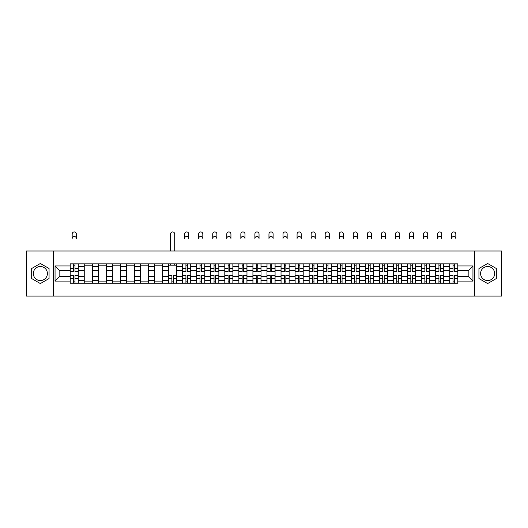 <?xml version="1.0" encoding="UTF-8"?>
<svg xmlns="http://www.w3.org/2000/svg" width="528" height="528" viewBox="0 0 528 528"><rect width="100%" height="100%" fill="white"/><g stroke="black" fill="none" stroke-linecap="round" stroke-linejoin="round"><path stroke-width="0.79" d="M40.366 280.559A7.029 7.029 0 0 1 33.337 273.53A7.029 7.029 0 0 1 40.366 266.501A7.029 7.029 0 0 1 47.395 273.53A7.029 7.029 0 0 1 40.366 280.559M487.634 280.559A7.029 7.029 0 0 1 480.605 273.53A7.029 7.029 0 0 1 487.634 266.501A7.029 7.029 0 0 1 494.663 273.53A7.029 7.029 0 0 1 487.634 280.559M474.751 296.056L501.6 296.056L501.6 251.005L26.4 251.005L26.4 296.056L474.751 296.056L474.751 251.005M84.249 283.213L84.249 266.587L78.296 266.587L78.296 283.213M78.296 266.587L78.296 263.842M84.249 266.587L84.249 263.842M92.354 263.842L92.354 283.213M98.3 283.213L98.3 263.842M106.412 263.842L106.412 283.213M112.358 283.213L112.358 263.842M120.47 263.842L120.47 283.213M126.416 283.213L126.416 263.842M134.521 263.842L134.521 283.213M140.468 283.213L140.468 263.842M148.579 263.842L148.579 283.213M154.526 283.213L154.526 263.842M162.637 263.842L162.637 283.213M168.584 283.213L168.584 263.842M176.689 263.842L176.689 283.213M182.635 283.213L182.635 263.842M190.747 263.842L190.747 283.213M196.693 283.213L196.693 263.842M204.805 263.842L204.805 283.213M210.751 283.213L210.751 263.842M218.856 263.842L218.856 283.213M224.803 283.213L224.803 263.842M232.914 263.842L232.914 283.213M238.861 283.213L238.861 263.842M246.972 263.842L246.972 283.213M252.919 283.213L252.919 263.842M261.023 263.842L261.023 283.213M266.977 283.213L266.977 263.842M275.081 263.842L275.081 283.213M281.028 283.213L281.028 263.842M289.139 263.842L289.139 283.213M295.086 283.213L295.086 263.842M303.197 263.842L303.197 283.213M309.144 283.213L309.144 263.842M317.249 263.842L317.249 283.213M323.195 283.213L323.195 263.842M331.307 263.842L331.307 283.213M337.253 283.213L337.253 263.842M345.365 263.842L345.365 283.213M351.311 283.213L351.311 263.842M359.416 263.842L359.416 283.213M365.363 283.213L365.363 263.842M373.474 263.842L373.474 283.213M379.421 283.213L379.421 263.842M387.532 263.842L387.532 283.213M393.479 283.213L393.479 263.842M401.584 263.842L401.584 283.213M407.53 283.213L407.53 263.842M415.642 263.842L415.642 283.213M421.588 283.213L421.588 263.842M429.7 263.842L429.7 283.213M435.646 283.213L435.646 263.842M443.751 263.842L443.751 283.213M449.704 283.213L449.704 263.842M449.704 276.322L443.751 276.322M435.646 276.322L429.7 276.322M421.588 276.322L415.642 276.322M407.53 276.322L401.584 276.322M393.479 276.322L387.532 276.322M379.421 276.322L373.474 276.322M365.363 276.322L359.416 276.322M351.311 276.322L345.365 276.322M337.253 276.322L331.307 276.322M323.195 276.322L317.249 276.322M309.144 276.322L303.197 276.322M295.086 276.322L289.139 276.322M281.028 276.322L275.081 276.322M266.977 276.322L261.023 276.322M252.919 276.322L246.972 276.322M238.861 276.322L232.914 276.322M224.803 276.322L218.856 276.322M210.751 276.322L204.805 276.322M196.693 276.322L190.747 276.322M182.635 276.322L176.689 276.322M168.584 276.322L162.637 276.322M154.526 276.322L148.579 276.322M140.468 276.322L134.521 276.322M126.416 276.322L120.47 276.322M112.358 276.322L106.412 276.322M98.3 276.322L92.354 276.322M84.249 276.322L78.296 276.322M449.704 270.732L443.751 270.732M435.646 270.732L429.7 270.732M421.588 270.732L415.642 270.732M407.53 270.732L401.584 270.732M393.479 270.732L387.532 270.732M379.421 270.732L373.474 270.732M365.363 270.732L359.416 270.732M351.311 270.732L345.365 270.732M337.253 270.732L331.307 270.732M323.195 270.732L317.249 270.732M309.144 270.732L303.197 270.732M295.086 270.732L289.139 270.732M281.028 270.732L275.081 270.732M266.977 270.732L261.023 270.732M252.919 270.732L246.972 270.732M238.861 270.732L232.914 270.732M224.803 270.732L218.856 270.732M210.751 270.732L204.805 270.732M196.693 270.732L190.747 270.732M182.635 270.732L176.689 270.732M168.584 270.732L162.637 270.732M154.526 270.732L148.579 270.732M140.468 270.732L134.521 270.732M126.416 270.732L120.47 270.732M112.358 270.732L106.412 270.732M98.3 270.732L92.354 270.732M84.249 270.732L78.296 270.732M59.829 276.322L70.191 276.322L70.191 270.732L59.829 270.732L59.829 276.322L55.051 281.094L55.051 265.96L70.191 265.96L70.191 270.732M457.809 270.732L457.809 276.322L468.171 276.322L468.171 270.732L457.809 270.732L457.809 263.842L70.191 263.842L70.191 265.96M457.809 265.96L472.949 265.96L472.949 281.094L457.809 281.094L457.809 276.322M70.191 276.322L70.191 283.213L457.809 283.213L457.809 281.094M70.191 281.094L55.051 281.094M53.249 296.056L53.249 251.005M49.058 268.508L40.366 263.485L31.673 268.508L31.673 278.546L40.366 283.569L49.058 278.546L49.058 268.508M496.327 268.508L487.634 263.485L478.942 268.508L478.942 278.546L487.634 283.569L496.327 278.546L496.327 268.508M75.009 281.86L73.478 281.86M73.478 265.195L75.009 265.195M92.354 281.86L84.249 281.86M84.249 265.195L92.354 265.195M106.412 281.86L98.3 281.86M98.3 265.195L106.412 265.195M120.47 281.86L112.358 281.86M112.358 265.195L120.47 265.195M134.521 281.86L126.416 281.86M126.416 265.195L134.521 265.195M148.579 281.86L140.468 281.86M140.468 265.195L148.579 265.195M162.637 281.86L154.526 281.86M154.526 265.195L162.637 265.195M173.402 281.86L171.871 281.86M168.584 265.195L176.689 265.195M187.46 281.86L185.929 281.86M185.929 265.195L187.46 265.195M201.511 281.86L199.98 281.86M199.98 265.195L201.511 265.195M215.569 281.86L214.038 281.86M214.038 265.195L215.569 265.195M229.627 281.86L228.096 281.86M228.096 265.195L229.627 265.195M243.685 281.86L242.147 281.86M242.147 265.195L243.685 265.195M257.737 281.86L256.205 281.86M256.205 265.195L257.737 265.195M271.795 281.86L270.263 281.86M270.263 265.195L271.795 265.195M285.853 281.86L284.315 281.86M284.315 265.195L285.853 265.195M299.904 281.86L298.373 281.86M298.373 265.195L299.904 265.195M313.962 281.86L312.431 281.86M312.431 265.195L313.962 265.195M328.02 281.86L326.489 281.86M326.489 265.195L328.02 265.195M342.071 281.86L340.54 281.86M340.54 265.195L342.071 265.195M356.129 281.86L354.598 281.86M354.598 265.195L356.129 265.195M370.187 281.86L368.656 281.86M368.656 265.195L370.187 265.195M384.239 281.86L382.708 281.86M382.708 265.195L384.239 265.195M398.297 281.86L396.766 281.86M396.766 265.195L398.297 265.195M412.355 281.86L410.824 281.86M410.824 265.195L412.355 265.195M426.413 281.86L424.875 281.86M424.875 265.195L426.413 265.195M440.464 281.86L438.933 281.86M438.933 265.195L440.464 265.195M454.522 281.86L452.991 281.86M452.991 265.195L454.522 265.195M55.051 265.96L59.829 270.732M468.171 276.322L472.949 281.094M468.171 270.732L472.949 265.96M76.316 238.524A2.072 2.072 0 0 0 74.243 236.452A2.072 2.072 0 0 0 72.171 238.524L72.171 234.016A2.072 2.072 0 0 1 74.243 231.944A2.072 2.072 0 0 1 76.316 234.016L76.316 238.524M75.009 271.59L75.009 263.934L78.256 263.934L78.256 271.59L75.009 271.59M73.478 265.102L75.009 265.102M73.478 263.934L70.237 263.934L70.237 271.59L73.478 271.59L73.478 263.934L75.009 263.934M73.478 275.464L73.478 283.127L70.237 283.127L70.237 275.464L73.478 275.464M75.009 281.952L73.478 281.952M75.009 283.127L78.256 283.127L78.256 275.464L75.009 275.464L75.009 283.127L73.478 283.127M188.767 238.524A2.072 2.072 0 0 0 186.694 236.452A2.072 2.072 0 0 0 184.622 238.524L184.622 234.016A2.072 2.072 0 0 1 186.694 231.944A2.072 2.072 0 0 1 188.767 234.016L188.767 238.524M187.46 271.59L187.46 263.934L190.7 263.934L190.7 271.59L187.46 271.59M185.929 265.102L187.46 265.102M185.929 263.934L182.681 263.934L182.681 271.59L185.929 271.59L185.929 263.934L187.46 263.934M202.818 238.524A2.072 2.072 0 0 0 200.746 236.452A2.072 2.072 0 0 0 198.673 238.524L198.673 234.016A2.072 2.072 0 0 1 200.746 231.944A2.072 2.072 0 0 1 202.818 234.016L202.818 238.524M201.511 271.59L201.511 263.934L204.758 263.934L204.758 271.59L201.511 271.59M199.98 265.102L201.511 265.102M199.98 263.934L196.739 263.934L196.739 271.59L199.98 271.59L199.98 263.934L201.511 263.934M216.876 238.524A2.072 2.072 0 0 0 214.804 236.452A2.072 2.072 0 0 0 212.731 238.524L212.731 234.016A2.072 2.072 0 0 1 214.804 231.944A2.072 2.072 0 0 1 216.876 234.016L216.876 238.524M215.569 271.59L215.569 263.934L218.816 263.934L218.816 271.59L215.569 271.59M214.038 265.102L215.569 265.102M214.038 263.934L210.797 263.934L210.797 271.59L214.038 271.59L214.038 263.934L215.569 263.934M174.709 251.005L174.709 234.016A2.072 2.072 0 0 0 172.636 231.944A2.072 2.072 0 0 0 170.564 234.016L170.564 251.005M171.871 275.464L171.871 283.127L168.623 283.127L168.623 275.464L171.871 275.464M173.402 281.952L171.871 281.952M173.402 283.127L176.649 283.127L176.649 275.464L173.402 275.464L173.402 283.127L171.871 283.127M174.709 263.842L174.709 265.195M170.564 263.842L170.564 265.195M185.929 275.464L185.929 283.127L182.681 283.127L182.681 275.464L185.929 275.464M187.46 281.952L185.929 281.952M187.46 283.127L190.7 283.127L190.7 275.464L187.46 275.464L187.46 283.127L185.929 283.127M199.98 275.464L199.98 283.127L196.739 283.127L196.739 275.464L199.98 275.464M201.511 281.952L199.98 281.952M201.511 283.127L204.758 283.127L204.758 275.464L201.511 275.464L201.511 283.127L199.98 283.127M214.038 275.464L214.038 283.127L210.797 283.127L210.797 275.464L214.038 275.464M215.569 281.952L214.038 281.952M215.569 283.127L218.816 283.127L218.816 275.464L215.569 275.464L215.569 283.127L214.038 283.127M230.934 238.524A2.072 2.072 0 0 0 228.862 236.452A2.072 2.072 0 0 0 226.789 238.524L226.789 234.016A2.072 2.072 0 0 1 228.862 231.944A2.072 2.072 0 0 1 230.934 234.016L230.934 238.524M229.627 271.59L229.627 263.934L232.868 263.934L232.868 271.59L229.627 271.59M228.096 265.102L229.627 265.102M228.096 263.934L224.849 263.934L224.849 271.59L228.096 271.59L228.096 263.934L229.627 263.934M228.096 275.464L228.096 283.127L224.849 283.127L224.849 275.464L228.096 275.464M229.627 281.952L228.096 281.952M229.627 283.127L232.868 283.127L232.868 275.464L229.627 275.464L229.627 283.127L228.096 283.127M244.985 238.524A2.072 2.072 0 0 0 242.913 236.452A2.072 2.072 0 0 0 240.841 238.524L240.841 234.016A2.072 2.072 0 0 1 242.913 231.944A2.072 2.072 0 0 1 244.985 234.016L244.985 238.524M243.685 271.59L243.685 263.934L246.926 263.934L246.926 271.59L243.685 271.59M242.147 265.102L243.685 265.102M242.147 263.934L238.907 263.934L238.907 271.59L242.147 271.59L242.147 263.934L243.685 263.934M242.147 275.464L242.147 283.127L238.907 283.127L238.907 275.464L242.147 275.464M243.685 281.952L242.147 281.952M243.685 283.127L246.926 283.127L246.926 275.464L243.685 275.464L243.685 283.127L242.147 283.127M259.043 238.524A2.072 2.072 0 0 0 256.971 236.452A2.072 2.072 0 0 0 254.899 238.524L254.899 234.016A2.072 2.072 0 0 1 256.971 231.944A2.072 2.072 0 0 1 259.043 234.016L259.043 238.524M257.737 271.59L257.737 263.934L260.984 263.934L260.984 271.59L257.737 271.59M256.205 265.102L257.737 265.102M256.205 263.934L252.965 263.934L252.965 271.59L256.205 271.59L256.205 263.934L257.737 263.934M273.101 238.524A2.072 2.072 0 0 0 271.029 236.452A2.072 2.072 0 0 0 268.957 238.524L268.957 234.016A2.072 2.072 0 0 1 271.029 231.944A2.072 2.072 0 0 1 273.101 234.016L273.101 238.524M271.795 271.59L271.795 263.934L275.035 263.934L275.035 271.59L271.795 271.59M270.263 265.102L271.795 265.102M270.263 263.934L267.016 263.934L267.016 271.59L270.263 271.59L270.263 263.934L271.795 263.934M287.159 238.524A2.072 2.072 0 0 0 285.087 236.452A2.072 2.072 0 0 0 283.015 238.524L283.015 234.016A2.072 2.072 0 0 1 285.087 231.944A2.072 2.072 0 0 1 287.159 234.016L287.159 238.524M285.853 271.59L285.853 263.934L289.093 263.934L289.093 271.59L285.853 271.59M284.315 265.102L285.853 265.102M284.315 263.934L281.074 263.934L281.074 271.59L284.315 271.59L284.315 263.934L285.853 263.934M301.211 238.524A2.072 2.072 0 0 0 299.138 236.452A2.072 2.072 0 0 0 297.066 238.524L297.066 234.016A2.072 2.072 0 0 1 299.138 231.944A2.072 2.072 0 0 1 301.211 234.016L301.211 238.524M299.904 271.59L299.904 263.934L303.151 263.934L303.151 271.59L299.904 271.59M298.373 265.102L299.904 265.102M298.373 263.934L295.132 263.934L295.132 271.59L298.373 271.59L298.373 263.934L299.904 263.934M315.269 238.524A2.072 2.072 0 0 0 313.196 236.452A2.072 2.072 0 0 0 311.124 238.524L311.124 234.016A2.072 2.072 0 0 1 313.196 231.944A2.072 2.072 0 0 1 315.269 234.016L315.269 238.524M313.962 271.59L313.962 263.934L317.203 263.934L317.203 271.59L313.962 271.59M312.431 265.102L313.962 265.102M312.431 263.934L309.184 263.934L309.184 271.59L312.431 271.59L312.431 263.934L313.962 263.934M329.327 238.524A2.072 2.072 0 0 0 327.254 236.452A2.072 2.072 0 0 0 325.182 238.524L325.182 234.016A2.072 2.072 0 0 1 327.254 231.944A2.072 2.072 0 0 1 329.327 234.016L329.327 238.524M328.02 271.59L328.02 263.934L331.261 263.934L331.261 271.59L328.02 271.59M326.489 265.102L328.02 265.102M326.489 263.934L323.242 263.934L323.242 271.59L326.489 271.59L326.489 263.934L328.02 263.934M343.378 238.524A2.072 2.072 0 0 0 341.306 236.452A2.072 2.072 0 0 0 339.233 238.524L339.233 234.016A2.072 2.072 0 0 1 341.306 231.944A2.072 2.072 0 0 1 343.378 234.016L343.378 238.524M342.071 271.59L342.071 263.934L345.319 263.934L345.319 271.59L342.071 271.59M340.54 265.102L342.071 265.102M340.54 263.934L337.3 263.934L337.3 271.59L340.54 271.59L340.54 263.934L342.071 263.934M357.436 238.524A2.072 2.072 0 0 0 355.364 236.452A2.072 2.072 0 0 0 353.291 238.524L353.291 234.016A2.072 2.072 0 0 1 355.364 231.944A2.072 2.072 0 0 1 357.436 234.016L357.436 238.524M356.129 271.59L356.129 263.934L359.377 263.934L359.377 271.59L356.129 271.59M354.598 265.102L356.129 265.102M354.598 263.934L351.351 263.934L351.351 271.59L354.598 271.59L354.598 263.934L356.129 263.934M371.494 238.524A2.072 2.072 0 0 0 369.422 236.452A2.072 2.072 0 0 0 367.349 238.524L367.349 234.016A2.072 2.072 0 0 1 369.422 231.944A2.072 2.072 0 0 1 371.494 234.016L371.494 238.524M370.187 271.59L370.187 263.934L373.428 263.934L373.428 271.59L370.187 271.59M368.656 265.102L370.187 265.102M368.656 263.934L365.409 263.934L365.409 271.59L368.656 271.59L368.656 263.934L370.187 263.934M385.546 238.524A2.072 2.072 0 0 0 383.473 236.452A2.072 2.072 0 0 0 381.401 238.524L381.401 234.016A2.072 2.072 0 0 1 383.473 231.944A2.072 2.072 0 0 1 385.546 234.016L385.546 238.524M384.239 271.59L384.239 263.934L387.486 263.934L387.486 271.59L384.239 271.59M382.708 265.102L384.239 265.102M382.708 263.934L379.467 263.934L379.467 271.59L382.708 271.59L382.708 263.934L384.239 263.934M399.604 238.524A2.072 2.072 0 0 0 397.531 236.452A2.072 2.072 0 0 0 395.459 238.524L395.459 234.016A2.072 2.072 0 0 1 397.531 231.944A2.072 2.072 0 0 1 399.604 234.016L399.604 238.524M398.297 271.59L398.297 263.934L401.544 263.934L401.544 271.59L398.297 271.59M396.766 265.102L398.297 265.102M396.766 263.934L393.525 263.934L393.525 271.59L396.766 271.59L396.766 263.934L398.297 263.934M413.662 238.524A2.072 2.072 0 0 0 411.589 236.452A2.072 2.072 0 0 0 409.517 238.524L409.517 234.016A2.072 2.072 0 0 1 411.589 231.944A2.072 2.072 0 0 1 413.662 234.016L413.662 238.524M412.355 271.59L412.355 263.934L415.595 263.934L415.595 271.59L412.355 271.59M410.824 265.102L412.355 265.102M410.824 263.934L407.576 263.934L407.576 271.59L410.824 271.59L410.824 263.934L412.355 263.934M427.713 238.524A2.072 2.072 0 0 0 425.641 236.452A2.072 2.072 0 0 0 423.568 238.524L423.568 234.016A2.072 2.072 0 0 1 425.641 231.944A2.072 2.072 0 0 1 427.713 234.016L427.713 238.524M426.413 271.59L426.413 263.934L429.653 263.934L429.653 271.59L426.413 271.59M424.875 265.102L426.413 265.102M424.875 263.934L421.634 263.934L421.634 271.59L424.875 271.59L424.875 263.934L426.413 263.934M441.771 238.524A2.072 2.072 0 0 0 439.699 236.452A2.072 2.072 0 0 0 437.626 238.524L437.626 234.016A2.072 2.072 0 0 1 439.699 231.944A2.072 2.072 0 0 1 441.771 234.016L441.771 238.524M440.464 271.59L440.464 263.934L443.711 263.934L443.711 271.59L440.464 271.59M438.933 265.102L440.464 265.102M438.933 263.934L435.692 263.934L435.692 271.59L438.933 271.59L438.933 263.934L440.464 263.934M256.205 275.464L256.205 283.127L252.965 283.127L252.965 275.464L256.205 275.464M257.737 281.952L256.205 281.952M257.737 283.127L260.984 283.127L260.984 275.464L257.737 275.464L257.737 283.127L256.205 283.127M270.263 275.464L270.263 283.127L267.016 283.127L267.016 275.464L270.263 275.464M271.795 281.952L270.263 281.952M271.795 283.127L275.035 283.127L275.035 275.464L271.795 275.464L271.795 283.127L270.263 283.127M284.315 275.464L284.315 283.127L281.074 283.127L281.074 275.464L284.315 275.464M285.853 281.952L284.315 281.952M285.853 283.127L289.093 283.127L289.093 275.464L285.853 275.464L285.853 283.127L284.315 283.127M298.373 275.464L298.373 283.127L295.132 283.127L295.132 275.464L298.373 275.464M299.904 281.952L298.373 281.952M299.904 283.127L303.151 283.127L303.151 275.464L299.904 275.464L299.904 283.127L298.373 283.127M312.431 275.464L312.431 283.127L309.184 283.127L309.184 275.464L312.431 275.464M313.962 281.952L312.431 281.952M313.962 283.127L317.203 283.127L317.203 275.464L313.962 275.464L313.962 283.127L312.431 283.127M326.489 275.464L326.489 283.127L323.242 283.127L323.242 275.464L326.489 275.464M328.02 281.952L326.489 281.952M328.02 283.127L331.261 283.127L331.261 275.464L328.02 275.464L328.02 283.127L326.489 283.127M340.54 275.464L340.54 283.127L337.3 283.127L337.3 275.464L340.54 275.464M342.071 281.952L340.54 281.952M342.071 283.127L345.319 283.127L345.319 275.464L342.071 275.464L342.071 283.127L340.54 283.127M354.598 275.464L354.598 283.127L351.351 283.127L351.351 275.464L354.598 275.464M356.129 281.952L354.598 281.952M356.129 283.127L359.377 283.127L359.377 275.464L356.129 275.464L356.129 283.127L354.598 283.127M368.656 275.464L368.656 283.127L365.409 283.127L365.409 275.464L368.656 275.464M370.187 281.952L368.656 281.952M370.187 283.127L373.428 283.127L373.428 275.464L370.187 275.464L370.187 283.127L368.656 283.127M382.708 275.464L382.708 283.127L379.467 283.127L379.467 275.464L382.708 275.464M384.239 281.952L382.708 281.952M384.239 283.127L387.486 283.127L387.486 275.464L384.239 275.464L384.239 283.127L382.708 283.127M396.766 275.464L396.766 283.127L393.525 283.127L393.525 275.464L396.766 275.464M398.297 281.952L396.766 281.952M398.297 283.127L401.544 283.127L401.544 275.464L398.297 275.464L398.297 283.127L396.766 283.127M410.824 275.464L410.824 283.127L407.576 283.127L407.576 275.464L410.824 275.464M412.355 281.952L410.824 281.952M412.355 283.127L415.595 283.127L415.595 275.464L412.355 275.464L412.355 283.127L410.824 283.127M424.875 275.464L424.875 283.127L421.634 283.127L421.634 275.464L424.875 275.464M426.413 281.952L424.875 281.952M426.413 283.127L429.653 283.127L429.653 275.464L426.413 275.464L426.413 283.127L424.875 283.127M438.933 275.464L438.933 283.127L435.692 283.127L435.692 275.464L438.933 275.464M440.464 281.952L438.933 281.952M440.464 283.127L443.711 283.127L443.711 275.464L440.464 275.464L440.464 283.127L438.933 283.127M455.829 238.524A2.072 2.072 0 0 0 453.757 236.452A2.072 2.072 0 0 0 451.684 238.524L451.684 234.016A2.072 2.072 0 0 1 453.757 231.944A2.072 2.072 0 0 1 455.829 234.016L455.829 238.524M454.522 271.59L454.522 263.934L457.763 263.934L457.763 271.59L454.522 271.59M452.991 265.102L454.522 265.102M452.991 263.934L449.744 263.934L449.744 271.59L452.991 271.59L452.991 263.934L454.522 263.934M452.991 275.464L452.991 283.127L449.744 283.127L449.744 275.464L452.991 275.464M454.522 281.952L452.991 281.952M454.522 283.127L457.763 283.127L457.763 275.464L454.522 275.464L454.522 283.127L452.991 283.127M435.646 266.587L429.7 266.587M421.588 266.587L415.642 266.587M407.53 266.587L401.584 266.587M393.479 266.587L387.532 266.587M379.421 266.587L373.474 266.587M365.363 266.587L359.416 266.587M351.311 266.587L345.365 266.587M337.253 266.587L331.307 266.587M323.195 266.587L317.249 266.587M309.144 266.587L303.197 266.587M295.086 266.587L289.139 266.587M281.028 266.587L275.081 266.587M266.977 266.587L261.023 266.587M252.919 266.587L246.972 266.587M238.861 266.587L232.914 266.587M224.803 266.587L218.856 266.587M210.751 266.587L204.805 266.587M196.693 266.587L190.747 266.587M182.635 266.587L176.689 266.587M168.584 266.587L162.637 266.587M154.526 266.587L148.579 266.587M140.468 266.587L134.521 266.587M126.416 266.587L120.47 266.587M112.358 266.587L106.412 266.587M98.3 266.587L92.354 266.587M449.704 266.587L443.751 266.587M435.646 280.467L429.7 280.467M421.588 280.467L415.642 280.467M407.53 280.467L401.584 280.467M393.479 280.467L387.532 280.467M379.421 280.467L373.474 280.467M365.363 280.467L359.416 280.467M351.311 280.467L345.365 280.467M337.253 280.467L331.307 280.467M323.195 280.467L317.249 280.467M309.144 280.467L303.197 280.467M295.086 280.467L289.139 280.467M281.028 280.467L275.081 280.467M266.977 280.467L261.023 280.467M252.919 280.467L246.972 280.467M238.861 280.467L232.914 280.467M224.803 280.467L218.856 280.467M210.751 280.467L204.805 280.467M196.693 280.467L190.747 280.467M182.635 280.467L176.689 280.467M168.584 280.467L162.637 280.467M154.526 280.467L148.579 280.467M140.468 280.467L134.521 280.467M126.416 280.467L120.47 280.467M112.358 280.467L106.412 280.467M98.3 280.467L92.354 280.467M84.249 280.467L78.296 280.467M449.704 280.467L443.751 280.467M75.009 271.399L78.256 271.399M75.009 268.356L78.256 268.356M70.237 271.399L73.478 271.399M70.237 268.356L73.478 268.356M73.478 275.656L70.237 275.656M73.478 278.698L70.237 278.698M78.256 275.656L75.009 275.656M78.256 278.698L75.009 278.698M187.46 271.399L190.7 271.399M187.46 268.356L190.7 268.356M182.681 271.399L185.929 271.399M182.681 268.356L185.929 268.356M201.511 271.399L204.758 271.399M201.511 268.356L204.758 268.356M196.739 271.399L199.98 271.399M196.739 268.356L199.98 268.356M215.569 271.399L218.816 271.399M215.569 268.356L218.816 268.356M210.797 271.399L214.038 271.399M210.797 268.356L214.038 268.356M171.871 275.656L168.623 275.656M171.871 278.698L168.623 278.698M176.649 275.656L173.402 275.656M176.649 278.698L173.402 278.698M185.929 275.656L182.681 275.656M185.929 278.698L182.681 278.698M190.7 275.656L187.46 275.656M190.7 278.698L187.46 278.698M199.98 275.656L196.739 275.656M199.98 278.698L196.739 278.698M204.758 275.656L201.511 275.656M204.758 278.698L201.511 278.698M214.038 275.656L210.797 275.656M214.038 278.698L210.797 278.698M218.816 275.656L215.569 275.656M218.816 278.698L215.569 278.698M229.627 271.399L232.868 271.399M229.627 268.356L232.868 268.356M224.849 271.399L228.096 271.399M224.849 268.356L228.096 268.356M228.096 275.656L224.849 275.656M228.096 278.698L224.849 278.698M232.868 275.656L229.627 275.656M232.868 278.698L229.627 278.698M243.685 271.399L246.926 271.399M243.685 268.356L246.926 268.356M238.907 271.399L242.147 271.399M238.907 268.356L242.147 268.356M242.147 275.656L238.907 275.656M242.147 278.698L238.907 278.698M246.926 275.656L243.685 275.656M246.926 278.698L243.685 278.698M257.737 271.399L260.984 271.399M257.737 268.356L260.984 268.356M252.965 271.399L256.205 271.399M252.965 268.356L256.205 268.356M271.795 271.399L275.035 271.399M271.795 268.356L275.035 268.356M267.016 271.399L270.263 271.399M267.016 268.356L270.263 268.356M285.853 271.399L289.093 271.399M285.853 268.356L289.093 268.356M281.074 271.399L284.315 271.399M281.074 268.356L284.315 268.356M299.904 271.399L303.151 271.399M299.904 268.356L303.151 268.356M295.132 271.399L298.373 271.399M295.132 268.356L298.373 268.356M313.962 271.399L317.203 271.399M313.962 268.356L317.203 268.356M309.184 271.399L312.431 271.399M309.184 268.356L312.431 268.356M328.02 271.399L331.261 271.399M328.02 268.356L331.261 268.356M323.242 271.399L326.489 271.399M323.242 268.356L326.489 268.356M342.071 271.399L345.319 271.399M342.071 268.356L345.319 268.356M337.3 271.399L340.54 271.399M337.3 268.356L340.54 268.356M356.129 271.399L359.377 271.399M356.129 268.356L359.377 268.356M351.351 271.399L354.598 271.399M351.351 268.356L354.598 268.356M370.187 271.399L373.428 271.399M370.187 268.356L373.428 268.356M365.409 271.399L368.656 271.399M365.409 268.356L368.656 268.356M384.239 271.399L387.486 271.399M384.239 268.356L387.486 268.356M379.467 271.399L382.708 271.399M379.467 268.356L382.708 268.356M398.297 271.399L401.544 271.399M398.297 268.356L401.544 268.356M393.525 271.399L396.766 271.399M393.525 268.356L396.766 268.356M412.355 271.399L415.595 271.399M412.355 268.356L415.595 268.356M407.576 271.399L410.824 271.399M407.576 268.356L410.824 268.356M426.413 271.399L429.653 271.399M426.413 268.356L429.653 268.356M421.634 271.399L424.875 271.399M421.634 268.356L424.875 268.356M440.464 271.399L443.711 271.399M440.464 268.356L443.711 268.356M435.692 271.399L438.933 271.399M435.692 268.356L438.933 268.356M256.205 275.656L252.965 275.656M256.205 278.698L252.965 278.698M260.984 275.656L257.737 275.656M260.984 278.698L257.737 278.698M270.263 275.656L267.016 275.656M270.263 278.698L267.016 278.698M275.035 275.656L271.795 275.656M275.035 278.698L271.795 278.698M284.315 275.656L281.074 275.656M284.315 278.698L281.074 278.698M289.093 275.656L285.853 275.656M289.093 278.698L285.853 278.698M298.373 275.656L295.132 275.656M298.373 278.698L295.132 278.698M303.151 275.656L299.904 275.656M303.151 278.698L299.904 278.698M312.431 275.656L309.184 275.656M312.431 278.698L309.184 278.698M317.203 275.656L313.962 275.656M317.203 278.698L313.962 278.698M326.489 275.656L323.242 275.656M326.489 278.698L323.242 278.698M331.261 275.656L328.02 275.656M331.261 278.698L328.02 278.698M340.54 275.656L337.3 275.656M340.54 278.698L337.3 278.698M345.319 275.656L342.071 275.656M345.319 278.698L342.071 278.698M354.598 275.656L351.351 275.656M354.598 278.698L351.351 278.698M359.377 275.656L356.129 275.656M359.377 278.698L356.129 278.698M368.656 275.656L365.409 275.656M368.656 278.698L365.409 278.698M373.428 275.656L370.187 275.656M373.428 278.698L370.187 278.698M382.708 275.656L379.467 275.656M382.708 278.698L379.467 278.698M387.486 275.656L384.239 275.656M387.486 278.698L384.239 278.698M396.766 275.656L393.525 275.656M396.766 278.698L393.525 278.698M401.544 275.656L398.297 275.656M401.544 278.698L398.297 278.698M410.824 275.656L407.576 275.656M410.824 278.698L407.576 278.698M415.595 275.656L412.355 275.656M415.595 278.698L412.355 278.698M424.875 275.656L421.634 275.656M424.875 278.698L421.634 278.698M429.653 275.656L426.413 275.656M429.653 278.698L426.413 278.698M438.933 275.656L435.692 275.656M438.933 278.698L435.692 278.698M443.711 275.656L440.464 275.656M443.711 278.698L440.464 278.698M454.522 271.399L457.763 271.399M454.522 268.356L457.763 268.356M449.744 271.399L452.991 271.399M449.744 268.356L452.991 268.356M452.991 275.656L449.744 275.656M452.991 278.698L449.744 278.698M457.763 275.656L454.522 275.656M457.763 278.698L454.522 278.698"/></g></svg>
